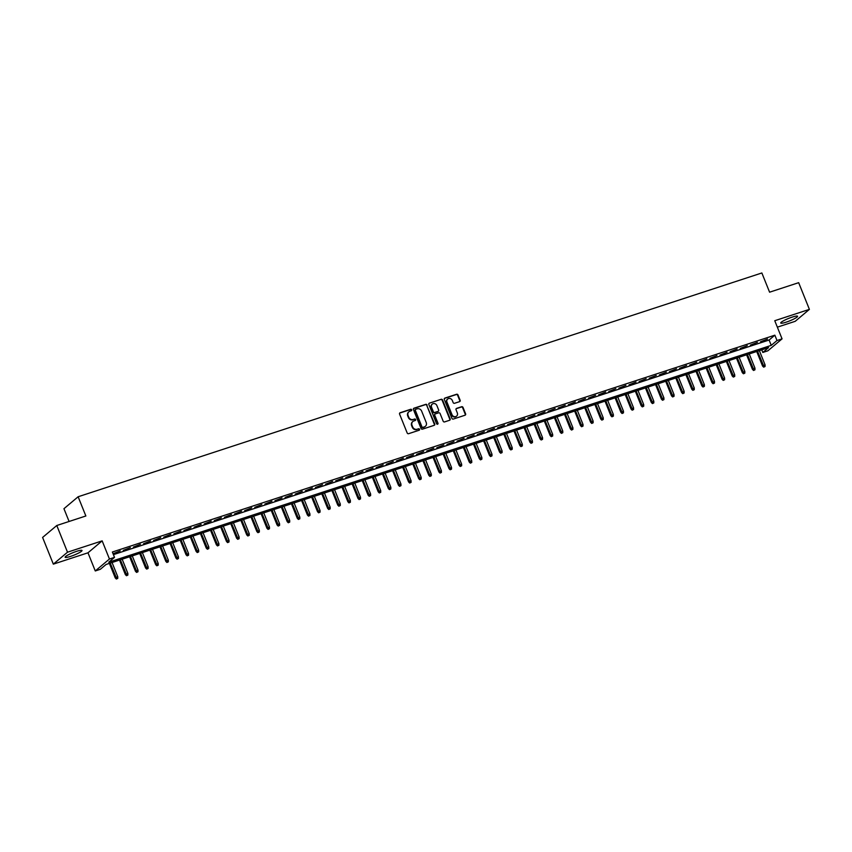 <?xml version="1.0" encoding="UTF-8"?>
<svg xmlns="http://www.w3.org/2000/svg" width="852" height="852" viewBox="0 0 852 852"><rect width="100%" height="100%" fill="white"/><g stroke="black" fill="none" stroke-linecap="round" stroke-linejoin="round"><path stroke-width="1.28" d="M411.697 409.78A0.799 0.724 49.9 0 0 410.707 409.279L400.163 412.73A1.14 1.033 49.9 0 0 399.588 414.104L407.181 432.965A1.14 1.033 49.9 0 0 408.587 433.689L419.141 430.239A0.799 0.724 49.9 0 0 419.535 429.28A0.799 0.724 49.9 0 0 418.545 428.769L417.182 429.216A3.653 3.301 49.9 0 1 412.656 426.905L412.027 425.329A3.653 3.301 49.9 0 1 413.859 420.941L415.222 420.494A0.799 0.724 49.9 0 0 415.616 419.535A0.799 0.724 49.9 0 0 414.626 419.024L413.263 419.472A3.653 3.301 49.9 0 1 408.736 417.16L408.108 415.584A3.653 3.301 49.9 0 1 409.94 411.186L411.303 410.739A0.799 0.724 49.9 0 0 411.697 409.78M411.303 410.739A0.799 0.724 49.9 0 0 410.323 409.599L399.78 413.05A1.14 1.033 49.9 0 0 399.684 413.092M419.131 430.239A0.799 0.724 49.9 0 0 418.162 429.099L417.182 429.216M415.212 420.494A0.799 0.724 49.9 0 0 414.242 419.344L413.263 419.472M792.147 317.125A9.074 1.331 158.1 0 0 780.741 323.025A9.074 1.331 158.1 0 0 786.172 322.162A9.074 1.331 158.1 0 0 797.578 316.262A9.074 1.331 158.1 0 0 792.147 317.125M76.563 551.351A9.074 1.331 158.1 0 0 65.146 557.251A9.074 1.331 158.1 0 0 70.578 556.388A9.074 1.331 158.1 0 0 81.994 550.477A9.074 1.331 158.1 0 0 76.563 551.351M459.569 401.643A1.14 1.033 49.9 0 0 460.144 400.27L458.014 394.977A1.14 1.033 49.9 0 0 456.608 394.252L444.893 398.086A1.14 1.033 49.9 0 0 444.318 399.46L451.901 418.332A1.14 1.033 49.9 0 0 453.317 419.056L465.032 415.222A1.14 1.033 49.9 0 0 465.607 413.848L463.03 407.448A1.14 1.033 49.9 0 0 461.614 406.723L456.608 408.374A1.14 1.033 49.9 0 0 456.033 409.737L457.311 412.911A3.057 2.758 49.9 0 1 451.997 414.647L447.002 402.229A3.057 2.758 49.9 0 1 452.316 400.493L453.147 402.559A1.14 1.033 49.9 0 0 454.563 403.284L459.569 401.643M777.003 340.523L782.061 338.862L767.876 350.8L762.817 352.462L768.568 347.616L106.085 564.461L100.334 569.296L95.275 570.957L109.45 559.018L114.509 557.368L108.758 562.203L771.252 345.358L777.003 340.523L774.851 335.177L112.368 552.021L114.509 557.368M56.786 525.503L67.51 552.202L53.335 564.141L42.6 537.442L56.786 525.503L85.86 515.982L78.128 496.759L761.858 272.97L769.59 292.193L798.665 282.672L809.4 309.372L774.756 320.714L782.061 338.862M53.335 564.141L87.98 552.799L102.155 540.86L67.51 552.202M102.155 540.86L109.45 559.018M427.14 405.083A1.14 1.033 49.9 0 0 425.723 404.359L414.008 408.193A1.14 1.033 49.9 0 0 413.444 409.567L421.026 428.439A1.14 1.033 49.9 0 0 422.443 429.163L434.158 425.329A1.14 1.033 49.9 0 0 434.722 423.955L426.756 405.403A1.14 1.033 49.9 0 0 425.34 404.679L413.625 408.513A1.14 1.033 49.9 0 0 413.529 408.555M429.451 403.145L441.166 399.311A1.14 1.033 49.9 0 1 442.582 400.035L450.165 418.896A1.14 1.033 49.9 0 1 449.59 420.27L444.584 421.91A1.14 1.033 49.9 0 1 443.168 421.186L440.09 413.539A1.14 1.033 49.9 0 0 438.673 412.815L435.351 413.902A1.14 1.033 49.9 0 0 434.776 415.275L437.981 423.242A0.799 0.724 49.9 0 1 437.8 424.083A0.799 0.724 49.9 0 1 436.586 423.7L428.875 404.519A1.14 1.033 49.9 0 1 429.451 403.145L441.166 399.311M777.354 327.157L795.214 321.31L809.4 309.372M120.207 550.893L113.178 553.683L120.207 550.893M130.324 547.58L123.295 550.371L130.324 547.58M140.431 544.268L133.413 547.059L140.431 544.268M150.548 540.956L143.519 543.746L150.548 540.956M160.666 537.644L153.637 540.434L160.666 537.644M170.783 534.332L163.754 537.122L170.783 534.332M180.89 531.02L173.861 533.821L180.89 531.02M191.008 527.718L183.979 530.508L191.008 527.718M201.125 524.406L194.096 527.196L201.125 524.406M211.232 521.094L204.214 523.884L211.232 521.094M221.35 517.782L214.321 520.572L221.35 517.782M231.467 514.47L224.438 517.26L231.467 514.47M241.574 511.157L234.556 513.948L241.574 511.157M251.691 507.845L244.662 510.646L251.691 507.845M261.809 504.544L254.78 507.334L261.809 504.544M271.926 501.232L264.897 504.022L271.926 501.232M282.033 497.919L275.004 500.71L282.033 497.919M292.151 494.607L285.122 497.398L292.151 494.607M302.268 491.295L295.239 494.085L302.268 491.295M312.375 487.983L305.357 490.784L312.375 487.983M322.493 484.671L315.464 487.472L322.493 484.671M332.61 481.369L325.581 484.16L332.61 481.369M342.717 478.057L335.699 480.847L342.717 478.057M352.834 474.745L345.805 477.535L352.834 474.745M362.952 471.433L355.923 474.223L362.952 471.433M373.07 468.121L366.04 470.911L373.07 468.121M383.176 464.809L376.147 467.61L383.176 464.809M393.294 461.496L386.265 464.297L393.294 461.496M403.411 458.195L396.382 460.985L403.411 458.195M413.518 454.883L406.5 457.673L413.518 454.883M423.636 451.571L416.607 454.361L423.636 451.571M433.753 448.258L426.724 451.049L433.753 448.258M443.86 444.946L436.842 447.737L443.86 444.946M453.978 441.634L446.949 444.435L453.978 441.634M464.095 438.322L457.066 441.123L464.095 438.322M474.213 435.021L467.184 437.811L474.213 435.021M484.319 431.708L477.29 434.499L484.319 431.708M494.437 428.396L487.408 431.187L494.437 428.396M504.554 425.084L497.525 427.874L504.554 425.084M514.661 421.772L507.643 424.562L514.661 421.772M524.779 418.46L517.75 421.261L524.779 418.46M534.896 415.148L527.867 417.949L534.896 415.148M545.003 411.846L537.985 414.636L545.003 411.846M555.121 408.534L548.092 411.324L555.121 408.534M565.238 405.222L558.209 408.012L565.238 405.222M575.356 401.91L568.327 404.7L575.356 401.91M585.462 398.598L578.433 401.388L585.462 398.598M595.58 395.285L588.551 398.086L595.58 395.285M605.697 391.984L598.668 394.774L605.697 391.984M615.804 388.672L608.786 391.462L615.804 388.672M625.922 385.36L618.893 388.15L625.922 385.36M636.039 382.047L629.01 384.838L636.039 382.047M646.146 378.735L639.128 381.526L646.146 378.735M656.264 375.423L649.235 378.213L656.264 375.423M666.381 372.111L659.352 374.912L666.381 372.111M676.499 368.81L669.47 371.6L676.499 368.81M686.606 365.497L679.577 368.288L686.606 365.497M696.723 362.185L689.694 364.975L696.723 362.185M706.841 358.873L699.812 361.663L706.841 358.873M716.947 355.561L709.929 358.351L716.947 355.561M727.065 352.249L720.036 355.05L727.065 352.249M737.182 348.937L730.153 351.738L737.182 348.937M747.289 345.635L740.271 348.425L747.289 345.635M757.407 342.323L750.378 345.113L757.407 342.323M113.412 554.641L769.1 340.023L774.851 335.177M760.495 341.801L767.524 339.011L760.495 341.801M78.128 496.759L63.953 508.697L69.087 521.477M761.763 349.842L762.817 352.462M87.98 552.799L95.275 570.957M769.1 340.023L771.252 345.358M408.747 411.921A3.653 3.301 49.9 0 0 407.725 415.904L408.108 415.584M412.879 419.791A3.653 3.301 49.9 0 1 408.353 417.48L407.725 415.904M412.666 421.665A3.653 3.301 49.9 0 0 411.644 425.659L412.027 425.329M416.798 429.546A3.653 3.301 49.9 0 1 412.272 427.225L411.644 425.659M434.254 425.286A1.14 1.033 49.9 0 0 434.339 424.275L426.756 405.403M415.691 409.301A0.799 0.724 49.9 0 0 415.297 410.27L421.953 426.831A0.799 0.724 49.9 0 0 422.943 427.331L424.381 426.863A3.653 3.301 49.9 0 0 426.213 422.464L421.655 411.143A3.653 3.301 49.9 0 0 417.139 408.832L415.691 409.301M415.307 409.631A0.799 0.724 49.9 0 0 414.913 410.589L415.297 410.27M425.191 426.458A3.653 3.301 49.9 0 1 423.998 427.182L422.56 427.661A0.799 0.724 49.9 0 1 421.57 427.15L414.913 410.589M449.696 420.238A1.14 1.033 49.9 0 0 449.781 419.227L442.199 400.355A1.14 1.033 49.9 0 0 440.782 399.631M434.861 414.264A1.14 1.033 49.9 0 0 434.392 415.595L437.981 423.242M437.577 424.211A0.799 0.724 49.9 0 0 437.598 423.561M436.895 405.595A3.057 2.758 49.9 0 0 431.581 407.331L433.348 411.708A1.14 1.033 49.9 0 0 434.754 412.432L438.088 411.346A1.14 1.033 49.9 0 0 438.652 409.972L436.895 405.595M432.092 404.295A3.057 2.758 49.9 0 0 431.208 407.661L431.581 407.331M438.184 411.303A1.14 1.033 49.9 0 1 437.704 411.665L434.371 412.762A1.14 1.033 49.9 0 1 432.965 412.038L431.208 407.661M447.502 399.194A3.057 2.758 49.9 0 0 446.618 402.549L447.002 402.229M456.416 416.277A3.057 2.758 49.9 0 1 451.613 414.977L446.618 402.549M465.128 415.18A1.14 1.033 49.9 0 0 465.224 414.168L462.647 407.778A1.14 1.033 49.9 0 0 461.23 407.054L456.225 408.694A1.14 1.033 49.9 0 0 456.118 408.736M459.675 401.601A1.14 1.033 49.9 0 0 459.76 400.589L457.63 395.296A1.14 1.033 49.9 0 0 456.225 394.572L444.51 398.406A1.14 1.033 49.9 0 0 444.403 398.448M116.362 579.03L117.757 578.38L116.362 579.03L115.244 577.912L117.757 576.729L112.038 562.512M116.745 578.71L110.217 563.108M115.244 577.912L109.397 563.374M117.757 576.729L117.757 578.38M126.469 575.718L127.864 575.068L126.469 575.718L125.361 574.599L127.864 573.417L122.156 559.2M126.852 575.398L120.334 559.796M125.361 574.599L119.514 560.062M127.864 573.417L127.864 575.068M136.586 572.416L137.981 571.756L136.586 572.416L135.468 571.287L137.981 570.105L132.262 555.887M136.97 572.086L130.441 556.484M135.468 571.287L129.632 556.75M137.981 570.105L137.981 571.756M146.704 569.104L148.099 568.444L146.704 569.104L145.585 567.975L148.099 566.804L142.38 552.575M147.087 568.774L140.559 553.172M145.585 567.975L139.739 553.438M148.099 566.804L148.099 568.444M156.811 565.792L158.206 565.142L156.811 565.792L155.703 564.663L158.206 563.491L152.497 549.274M157.194 565.472L150.676 549.87M155.703 564.663L149.856 550.136M158.206 563.491L158.206 565.142M166.928 562.48L168.323 561.83L166.928 562.48L165.81 561.351L168.323 560.179L162.604 545.962M167.311 562.16L160.783 546.558M165.81 561.351L159.974 546.824M168.323 560.179L168.323 561.83M177.046 559.168L178.441 558.518L177.046 559.168L175.927 558.039L178.441 556.867L172.722 542.649M177.429 558.848L170.901 543.246M175.927 558.039L170.091 543.512M178.441 556.867L178.441 558.518M187.163 555.855L188.558 555.206L187.163 555.855L186.045 554.737L188.548 553.555L182.839 539.337M187.546 555.536L181.018 539.934M186.045 554.737L180.198 540.2M188.548 553.555L188.558 555.206M197.27 552.554L198.665 551.894L197.27 552.554L196.152 551.425L198.665 550.243L192.957 536.025M197.653 552.224L191.136 536.622M196.152 551.425L190.315 536.888M198.665 550.243L198.665 551.894M207.387 549.242L208.783 548.582L207.387 549.242L206.269 548.113L208.783 546.931L203.064 532.713M207.771 548.912L201.242 533.309M206.269 548.113L200.433 533.576M208.783 546.931L208.783 548.582M217.505 545.93L218.9 545.269L217.505 545.93L216.387 544.801L218.9 543.629L213.181 529.401M217.888 545.61L211.36 529.997M216.387 544.801L210.54 530.263M218.9 543.629L218.9 545.269M227.612 542.617L229.007 541.968L227.612 542.617L226.504 541.489L229.007 540.317L223.299 526.099M227.995 542.298L221.477 526.696M226.504 541.489L220.657 526.962M229.007 540.317L229.007 541.968M237.729 539.305L239.124 538.656L237.729 539.305L236.611 538.176L239.124 537.005L233.405 522.787M238.113 538.986L231.584 523.384M236.611 538.176L230.775 523.65M239.124 537.005L239.124 538.656M247.847 535.993L249.242 535.344L247.847 535.993L246.729 534.864L249.242 533.693L243.523 519.475M248.23 535.674L241.702 520.071M246.729 534.864L240.882 520.338M249.242 533.693L249.242 535.344M257.954 532.681L259.349 532.031L257.954 532.681L256.846 531.563L259.349 530.381L253.64 516.163M258.337 532.362L251.819 516.759M256.846 531.563L250.999 517.026M259.349 530.381L259.349 532.031M268.071 529.38L269.466 528.719L268.071 529.38L266.953 528.251L269.466 527.068L263.747 512.851M268.455 529.049L261.926 513.447M266.953 528.251L261.117 513.713M269.466 527.068L269.466 528.719M278.189 526.067L279.584 525.407L278.189 526.067L277.07 524.938L279.584 523.756L273.865 509.539M278.572 525.737L272.044 510.135M277.07 524.938L271.234 510.401M279.584 523.756L279.584 525.407M288.306 522.755L289.701 522.095L288.306 522.755L287.188 521.626L289.701 520.455L283.982 506.226M288.69 522.436L282.161 506.823M287.188 521.626L281.341 507.1M289.701 520.455L289.701 522.095M298.413 519.443L299.808 518.793L298.413 519.443L297.295 518.314L299.808 517.143L294.1 502.925M298.796 519.124L292.279 503.521M297.295 518.314L291.459 503.788M299.808 517.143L299.808 518.793M308.53 516.131L309.926 515.481L308.53 516.131L307.412 515.002L309.926 513.831L304.207 499.613M308.914 515.811L302.385 500.209M307.412 515.002L301.576 500.475M309.926 513.831L309.926 515.481M318.648 512.819L320.043 512.169L318.648 512.819L317.53 511.69L320.043 510.518L314.324 496.301M319.031 512.499L312.503 496.897M317.53 511.69L311.683 497.163M320.043 510.518L320.043 512.169M328.755 509.507L330.15 508.857L328.755 509.507L327.647 508.388L330.15 507.206L324.442 492.988M329.138 509.187L322.62 493.585M327.647 508.388L321.8 493.851M330.15 507.206L330.15 508.857M338.872 506.205L340.267 505.545L338.872 506.205L337.754 505.076L340.267 503.894L334.548 489.676M339.256 505.875L332.727 490.273M337.754 505.076L331.918 490.539M340.267 503.894L340.267 505.545M348.99 502.893L350.385 502.233L348.99 502.893L347.872 501.764L350.385 500.582L344.666 486.364M349.373 502.563L342.845 486.961M347.872 501.764L342.025 487.227M350.385 500.582L350.385 502.233M359.097 499.581L360.492 498.921L359.097 499.581L357.989 498.452L360.492 497.28L354.783 483.063M359.48 499.261L352.962 483.648M357.989 498.452L352.142 483.925M360.492 497.28L360.492 498.921M369.214 496.269L370.609 495.619L369.214 496.269L368.096 495.14L370.609 493.968L364.89 479.751M369.598 495.949L363.069 480.347M368.096 495.14L362.26 480.613M370.609 493.968L370.609 495.619M379.332 492.957L380.727 492.307L379.332 492.957L378.213 491.828L380.727 490.656L375.008 476.438M379.715 492.637L373.187 477.035M378.213 491.828L372.377 477.301M380.727 490.656L380.727 492.307M389.449 489.644L390.844 488.995L389.449 489.644L388.331 488.515L390.844 487.344L385.125 473.126M389.833 489.325L383.304 473.723M388.331 488.515L382.484 473.989M390.844 487.344L390.844 488.995M399.556 486.332L400.951 485.683L399.556 486.332L398.438 485.214L400.951 484.032L395.243 469.814M399.939 486.013L393.422 470.41M398.438 485.214L392.602 470.677M400.951 484.032L400.951 485.683M409.674 483.031L411.069 482.37L409.674 483.031L408.555 481.902L411.069 480.72L405.35 466.502M410.057 482.701L403.528 467.098M408.555 481.902L402.719 467.365M411.069 480.72L411.069 482.37M419.791 479.719L421.186 479.058L419.791 479.719L418.673 478.59L421.186 477.408L415.467 463.19M420.174 479.388L413.646 463.786M418.673 478.59L412.826 464.052M421.186 477.408L421.186 479.058M429.898 476.406L431.293 475.757L429.898 476.406L428.79 475.278L431.293 474.106L425.585 459.888M430.281 476.087L423.763 460.474M428.79 475.278L422.943 460.751M431.293 474.106L431.293 475.757M440.015 473.094L441.411 472.445L440.015 473.094L438.897 471.965L441.411 470.794L435.692 456.576M440.399 472.775L433.87 457.173M438.897 471.965L433.061 457.439M441.411 470.794L441.411 472.445M450.133 469.782L451.528 469.132L450.133 469.782L449.015 468.653L451.528 467.482L445.809 453.264M450.516 469.463L443.988 453.86M449.015 468.653L443.168 454.127M451.528 467.482L451.528 469.132M460.24 466.47L461.635 465.82L460.24 466.47L459.132 465.352L461.635 464.17L455.926 449.952M460.623 466.15L454.105 450.548M459.132 465.352L453.285 450.815M461.635 464.17L461.635 465.82M470.357 463.158L471.752 462.508L470.357 463.158L469.239 462.04L471.752 460.857L466.033 446.64M470.741 462.838L464.212 447.236M469.239 462.04L463.403 447.502M471.752 460.857L471.752 462.508M480.475 459.856L481.87 459.196L480.475 459.856L479.356 458.727L481.87 457.545L476.151 443.328M480.858 459.526L474.33 443.924M479.356 458.727L473.52 444.19M481.87 457.545L481.87 459.196M490.592 456.544L491.987 455.884L490.592 456.544L489.474 455.415L491.987 454.233L486.268 440.015M490.976 456.214L484.447 440.612M489.474 455.415L483.627 440.878M491.987 454.233L491.987 455.884M500.699 453.232L502.094 452.582L500.699 453.232L499.581 452.103L502.094 450.932L496.386 436.714M501.082 452.913L494.565 437.31M499.581 452.103L493.745 437.577M502.094 450.932L502.094 452.582M510.817 449.92L512.212 449.27L510.817 449.92L509.698 448.791L512.212 447.62L506.493 433.402M511.2 449.6L504.672 433.998M509.698 448.791L503.862 434.264M512.212 447.62L512.212 449.27M520.934 446.608L522.329 445.958L520.934 446.608L519.816 445.479L522.329 444.307L516.61 430.09M521.317 446.288L514.789 430.686M519.816 445.479L513.969 430.952M522.329 444.307L522.329 445.958M531.041 443.296L532.436 442.646L531.041 443.296L529.933 442.177L532.436 440.995L526.728 426.777M531.424 442.976L524.907 427.374M529.933 442.177L524.087 427.64M532.436 440.995L532.436 442.646M541.158 439.983L542.554 439.334L541.158 439.983L540.04 438.865L542.554 437.683L536.835 423.465M541.542 439.664L535.013 424.062M540.04 438.865L534.204 424.328M542.554 437.683L542.554 439.334M551.276 436.682L552.671 436.022L551.276 436.682L550.158 435.553L552.671 434.371L546.952 420.153M551.659 436.352L545.131 420.75M550.158 435.553L544.311 421.016M552.671 434.371L552.671 436.022M561.383 433.37L562.778 432.709L561.383 433.37L560.275 432.241L562.778 431.059L557.07 416.841M561.766 433.04L555.248 417.437M560.275 432.241L554.428 417.704M562.778 431.059L562.778 432.709M571.5 430.058L572.895 429.408L571.5 430.058L570.382 428.929L572.895 427.757L567.176 413.539M571.884 429.738L565.355 414.136M570.382 428.929L564.546 414.402M572.895 427.757L572.895 429.408M581.618 426.745L583.013 426.096L581.618 426.745L580.5 425.617L583.013 424.445L577.294 410.227M582.001 426.426L575.473 410.824M580.5 425.617L574.663 411.09M583.013 424.445L583.013 426.096M591.735 423.433L593.13 422.784L591.735 423.433L590.617 422.304L593.13 421.133L587.411 406.915M592.119 423.114L585.59 407.512M590.617 422.304L584.77 407.778M593.13 421.133L593.13 422.784M601.842 420.121L603.237 419.472L601.842 420.121L600.735 419.003L603.237 417.821L597.529 403.603M602.226 419.802L595.708 404.199M600.735 419.003L594.888 404.466M603.237 417.821L603.237 419.472M611.96 416.82L613.355 416.159L611.96 416.82L610.841 415.691L613.355 414.509L607.636 400.291M612.343 416.49L605.815 400.887M610.841 415.691L605.005 401.154M613.355 414.509L613.355 416.159M622.077 413.508L623.472 412.847L622.077 413.508L620.959 412.379L623.472 411.197L617.753 396.979M622.461 413.177L615.932 397.575M620.959 412.379L615.112 397.841M623.472 411.197L623.472 412.847M632.184 410.195L633.579 409.535L632.184 410.195L631.076 409.067L633.579 407.895L627.871 393.667M632.567 409.876L626.05 394.263M631.076 409.067L625.23 394.529M633.579 407.895L633.579 409.535M642.302 406.883L643.697 406.234L642.302 406.883L641.183 405.754L643.697 404.583L637.978 390.365M642.685 406.564L636.156 390.962M641.183 405.754L635.347 391.228M643.697 404.583L643.697 406.234M652.419 403.571L653.814 402.921L652.419 403.571L651.301 402.442L653.814 401.271L648.095 387.053M652.802 403.252L646.274 387.649M651.301 402.442L645.454 387.916M653.814 401.271L653.814 402.921M662.537 400.259L663.921 399.609L662.537 400.259L661.418 399.13L663.921 397.959L658.213 383.741M662.909 399.939L656.391 384.337M661.418 399.13L655.571 384.603M663.921 397.959L663.921 399.609M672.643 396.947L674.038 396.297L672.643 396.947L671.525 395.829L674.038 394.646L668.319 380.429M673.027 396.627L666.509 381.025M671.525 395.829L665.689 381.291M674.038 394.646L674.038 396.297M682.761 393.645L684.156 392.985L682.761 393.645L681.643 392.516L684.156 391.334L678.437 377.117M683.144 393.315L676.616 377.713M681.643 392.516L675.806 377.979M684.156 391.334L684.156 392.985M692.878 390.333L694.273 389.673L692.878 390.333L691.76 389.204L694.273 388.022L688.554 373.804M693.262 390.003L686.733 374.401M691.76 389.204L685.913 374.667M694.273 388.022L694.273 389.673M702.985 387.021L704.38 386.361L702.985 387.021L701.878 385.892L704.38 384.721L698.672 370.492M703.369 386.702L696.851 371.089M701.878 385.892L696.031 371.365M704.38 384.721L704.38 386.361M713.103 383.709L714.498 383.059L713.103 383.709L711.984 382.58L714.498 381.408L708.779 367.191M713.486 383.389L706.958 367.787M711.984 382.58L706.148 368.053M714.498 381.408L714.498 383.059M723.22 380.397L724.615 379.747L723.22 380.397L722.102 379.268L724.615 378.096L718.896 363.879M723.604 380.077L717.075 364.475M722.102 379.268L716.255 364.741M724.615 378.096L724.615 379.747M733.327 377.085L734.722 376.435L733.327 377.085L732.219 375.956L734.722 374.784L729.014 360.566M733.71 376.765L727.193 361.163M732.219 375.956L726.373 361.429M734.722 374.784L734.722 376.435M743.445 373.772L744.84 373.123L743.445 373.772L742.326 372.654L744.84 371.472L739.121 357.254M743.828 373.453L737.299 357.851M742.326 372.654L736.49 358.117M744.84 371.472L744.84 373.123M753.562 370.471L754.957 369.811L753.562 370.471L752.444 369.342L754.957 368.16L749.238 353.942M753.945 370.141L747.417 354.538M752.444 369.342L746.597 354.805M754.957 368.16L754.957 369.811M763.68 367.159L765.064 366.498L763.68 367.159L762.561 366.03L765.064 364.848L759.356 350.63M764.063 366.829L757.534 351.226M762.561 366.03L756.714 351.493M765.064 364.848L765.064 366.498"/></g></svg>
